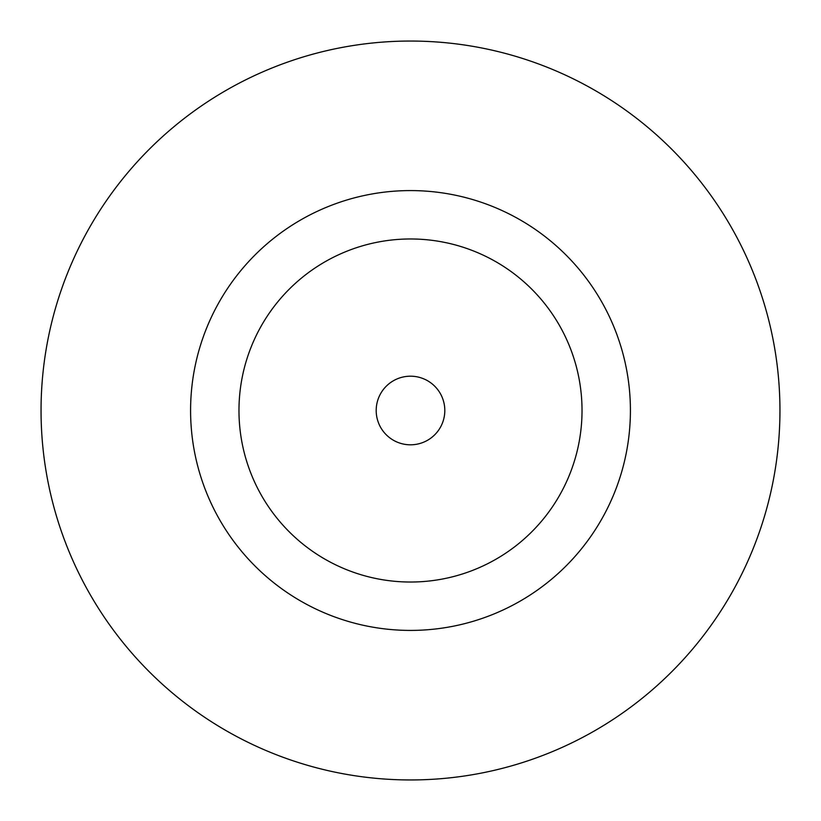 <?xml version="1.0" encoding="UTF-8"?>
<svg xmlns="http://www.w3.org/2000/svg" width="821" height="821" viewBox="0 0 821 821"><rect width="100%" height="100%" fill="white"/><g stroke="black" fill="none" stroke-linecap="round" stroke-linejoin="round"><path stroke-width="1.23" d="M444.808 410.5A34.308 34.308 0 0 0 410.5 376.192A34.308 34.308 0 0 0 376.192 410.5A34.308 34.308 0 0 0 410.5 444.808A34.308 34.308 0 0 0 444.808 410.5M630.415 410.5A219.915 219.915 0 0 0 410.5 190.585A219.915 219.915 0 0 0 190.585 410.5A219.915 219.915 0 0 0 410.5 630.415A219.915 219.915 0 0 0 630.415 410.5M779.95 410.5A369.45 369.45 0 0 0 410.5 41.05A369.45 369.45 0 0 0 41.05 410.5A369.45 369.45 0 0 0 410.5 779.95A369.45 369.45 0 0 0 779.95 410.5M238.973 410.5A171.527 171.527 0 0 0 410.5 582.027A171.527 171.527 0 0 0 582.027 410.5A171.527 171.527 0 0 0 410.5 238.973A171.527 171.527 0 0 0 238.973 410.5"/></g></svg>
